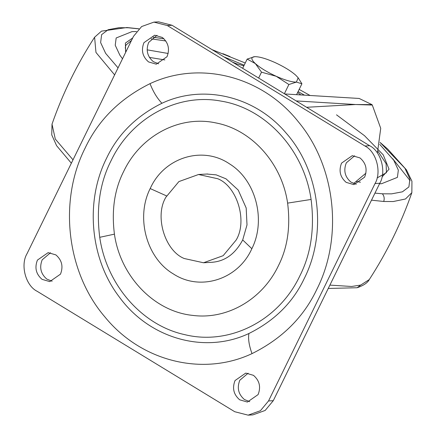<?xml version="1.0" encoding="UTF-8"?>
<svg xmlns="http://www.w3.org/2000/svg" width="437" height="437" viewBox="0 0 437 437"><rect width="100%" height="100%" fill="white"/><g stroke="black" fill="none" stroke-linecap="round" stroke-linejoin="round"><path stroke-width="0.66" d="M122.502 58.787L119.836 55.128L115.231 45.246L116.166 37.975L132.018 31.622L136.491 31.535M212.005 49.621L245.255 62.988M299.159 89.399L310.057 95.485M379.758 144.401L393.737 160.221L398.342 170.102L397.408 177.373L381.556 183.72L379.524 183.802M360.465 182.218L356.707 181.573M157.041 35.326L148.695 42.405C145.729 50.004 147.269 56.422 153.316 61.661L158.647 63.802M167 56.728C169.96 49.124 168.42 42.706 162.378 37.467L154.654 35.217L143.942 42.673C140.982 50.271 142.522 56.695 148.564 61.928L156.288 64.179L167 56.728M354.653 155.774L346.306 162.854C343.34 170.457 344.88 176.876 350.927 182.109L356.259 184.256M364.611 177.176C367.572 169.572 366.031 163.154 359.99 157.921L352.266 155.67L341.554 163.121C338.588 170.725 340.133 177.143 346.175 182.376L353.899 184.627L364.611 177.176M50.528 252.744L42.181 259.824C39.215 267.428 40.756 273.846 46.803 279.079L52.134 281.226M60.486 274.146C63.447 266.543 61.907 260.124 55.865 254.891L48.141 252.641L37.429 260.091C34.468 267.695 36.009 274.114 42.05 279.352L49.774 281.597L60.486 274.146M248.14 373.198L239.793 380.272C236.827 387.876 238.367 394.294 244.414 399.533L249.745 401.674M258.098 394.595C261.058 386.996 259.518 380.578 253.476 375.339L245.752 373.089L235.04 380.54C232.08 388.143 233.62 394.562 239.662 399.8L247.386 402.051L258.098 394.595M248.123 415.15L252.876 414.882L265.161 410.452L273.278 400.685L379.786 183.261C386.625 171.91 381.059 151.262 369.664 145.723L172.058 25.275L158.664 21.85L153.917 22.118L141.632 26.548L133.514 36.315L27.001 253.739C20.162 265.09 25.728 285.738 37.123 291.277L234.735 411.725L248.123 415.15L260.408 410.72L268.526 400.953L375.039 183.529C381.878 172.178 376.312 151.53 364.917 145.991L167.305 25.543L153.917 22.118M248.899 333.507C204.98 354.254 149.749 338.773 119.465 297.215C90.109 259.146 84.767 201.391 106.606 158.161C117.886 134.279 136.322 115.98 161.925 103.269C203.314 83.833 254.902 96.129 285.929 132.832C319.726 170.643 327.515 232.741 304.218 278.609C292.943 302.497 274.502 320.791 248.899 333.507C248.025 338.866 249.057 345.569 252.012 353.62C202.692 376.82 141.064 361.437 104.858 316.896C66.637 272.426 58.307 200.976 85.16 148.017C98.385 120.011 120.006 98.554 150.028 83.647C199.944 60.142 262.424 76.257 298.466 121.934C335.643 166.486 343.395 236.914 316.88 289.25C303.655 317.257 282.034 338.713 252.012 353.62M99.734 237.318C96.069 208.334 99.822 182.841 110.998 160.838C131.379 117.821 177.591 92.753 221.106 101.116C265.876 108.283 304.032 149.978 311.095 199.452C314.76 228.442 311.002 253.935 299.826 275.933C278.675 320.747 229.485 345.798 184.611 334.611C141.959 325.379 106.573 284.82 99.734 237.318L114.428 234.15C120.404 276.484 154.277 311.608 192.799 315.405C227.114 319.879 262.386 299.432 278.38 265.789C287.541 247.763 290.616 226.874 287.612 203.118C281.914 163.389 251.799 129.685 215.976 122.944C179.749 114.953 140.67 135.497 123.655 171.479C114.499 189.505 111.424 210.394 114.428 234.15M184.267 258.524C165.006 250.914 154.288 216.348 165.891 197.218L178.875 181.59L198.529 174.505L217.773 178.744C237.034 186.353 247.752 220.92 236.149 240.05L223.165 255.678L203.511 262.763L184.267 258.524M306.61 107.289L355.603 104.525L371.936 104.607L372.291 105.049L355.603 104.525L296.171 100.925M372.291 105.049L380.725 128.331L377.404 153.016M365.922 173.172L353.577 183.54M234.216 63.163L243.868 65.829M297.624 92.535L300.891 94.933M371.936 104.607L359.143 98.456L284.733 93.955M295.745 75.191C290.785 70.838 283.832 66.599 274.884 62.475C265.953 58.536 259.223 56.602 254.684 56.668C250.712 57.083 250.936 59.383 255.345 63.578C260.305 67.926 267.258 72.165 276.206 76.289C285.137 80.228 291.867 82.167 296.406 82.096L298.16 77.77L295.745 75.191M254.684 56.668L247.167 59.088L255.345 63.578L261.517 72.165L276.206 76.289L288.89 84.516L296.406 82.096L301.912 83.778L298.16 77.77M296.576 94.671L301.912 83.778M284.372 93.731L288.89 84.516M258.633 78.048L261.517 72.165M242.655 68.303L247.167 59.088M149.367 57.4L164.858 59.929M147.138 49.84L168.152 53.478M125.79 51.462L126.173 51.304M125.905 51.845L125.299 47.595L125.954 45.077L131.499 40.433M151.158 38.849L165.836 40.974M232.397 62.054L236.275 63.649M377.983 151.278L386.117 163.717L386.439 172.686L377.098 177.925M336.501 114.827L364.507 135.699L383.233 154.851L389.05 169.201L381.998 177.029M153.065 37.2L164.017 38.827M223.913 56.881L244.179 65.195M298.083 91.601L304.431 95.146M125.648 52.369L125.397 43.077L132.717 37.948M380.108 142.484L404.875 168.179L409.906 178.979L408.89 186.921L402.417 191.827L391.568 193.859L382.38 193.799L374.962 193.121M118.05 67.877L105.656 53.374L100.625 42.58L101.641 34.638L108.114 29.727L118.962 27.7L128.156 27.76L138.879 28.869M222.886 53.696L229.999 56.57M128.156 27.76L126.905 27.526L101.482 31.136L94.6 37.232L95.965 52.44L114.62 74.885M382.38 193.799C384.183 196.005 384.631 198.567 383.719 201.479L371.505 200.168M392.737 158.778L410.174 180.749M380.114 142.451L387.701 149.055L406.394 169.785L411.938 181.213L411.856 192.651L405.47 198.993L393.191 201.544L383.719 201.479M411.856 192.651C401.166 223.345 386.969 252.324 369.27 279.582L360.705 285.071L351.577 286.481L329.897 285.104M73.012 159.822L55.286 139.053L52.014 124.157C62.704 93.463 76.901 64.49 94.6 37.232M360.705 285.071L357.149 287.737L328.253 288.458M273.278 400.685L268.526 400.953M379.786 183.261L375.039 183.529M172.058 25.275L167.305 25.543M369.664 145.723L364.917 145.991M161.925 103.269C157.118 98.227 153.152 91.688 150.028 83.647M166.563 195.902L150.181 188.555L150.519 187.85C164.574 157.222 202.801 145.587 229.458 163.837C255.771 179.869 266.352 219.953 251.859 248.713L251.521 249.418C237.619 279.658 200.124 291.479 173.5 274.015C146.581 258.333 135.481 217.67 150.181 188.555M211.819 262.293C224.935 261.381 235.232 253.93 242.704 239.946L251.859 248.713M311.095 199.452L287.612 203.118M126.905 27.526L138.944 28.804M369.27 279.582C367.637 282.788 363.595 285.503 357.149 287.737M52.014 124.157L51.746 134.886L56.608 145.69L71.351 163.209M206.843 174.035L216.184 174.86L226.027 178.837L238.236 190.079L246.184 207.996L247.003 224.913L242.704 239.946M203.511 262.763L212.65 262.249M198.529 174.505L207.673 173.986"/></g></svg>
